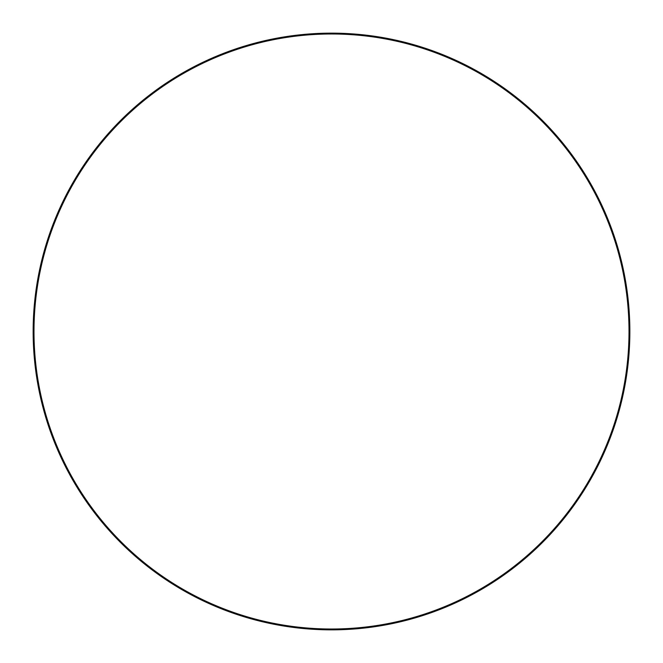 <?xml version="1.0" encoding="UTF-8"?>
<svg xmlns="http://www.w3.org/2000/svg" width="663" height="663" viewBox="0 0 663 663"><rect width="100%" height="100%" fill="white"/><g stroke="black" fill="none" stroke-linecap="round" stroke-linejoin="round"><path stroke-width="0.99" d="M629.013 331.5A297.513 297.513 0 0 0 331.5 33.987A297.513 297.513 0 0 0 33.987 331.5A297.513 297.513 0 0 0 331.5 629.013A297.513 297.513 0 0 0 629.013 331.5M33.15 331.5A298.35 298.35 0 0 1 331.5 33.15A298.35 298.35 0 0 1 629.85 331.5A298.35 298.35 0 0 1 331.5 629.85A298.35 298.35 0 0 1 33.15 331.5"/></g></svg>
